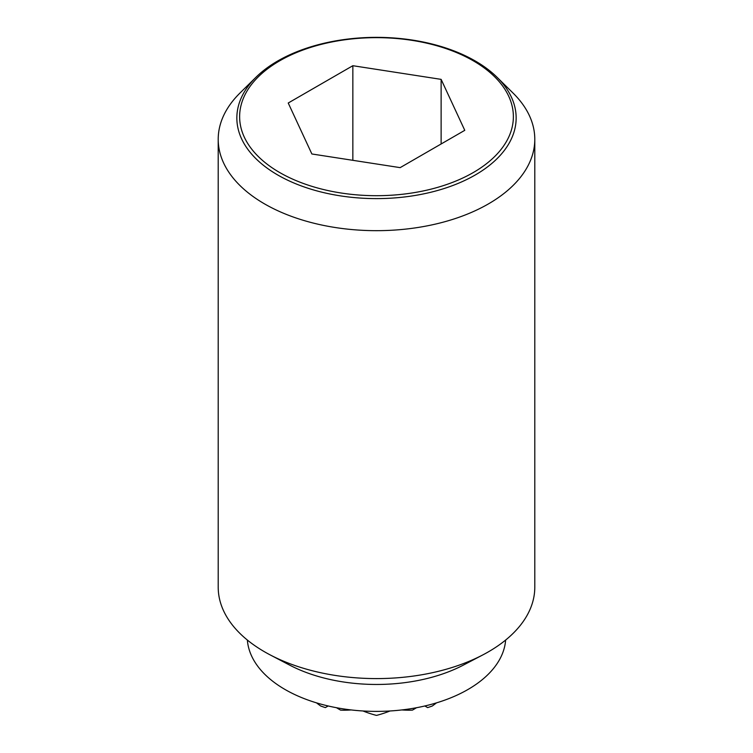 <?xml version="1.0" encoding="UTF-8"?>
<svg xmlns="http://www.w3.org/2000/svg" width="753" height="753" viewBox="0 0 753 753"><rect width="100%" height="100%" fill="white"/><g stroke="black" fill="none" stroke-linecap="round" stroke-linejoin="round"><path stroke-width="1.13" d="M316.505 702.86A116.244 94.906 60 0 0 320.684 705.994A104.206 60.165 0 0 0 325.352 707.604L328.176 705.975M336.487 707.716A118.56 96.798 60 0 0 340.591 710.126A114.936 93.843 -60 0 0 351.152 709.938M363.021 710.983A118.127 96.45 60 0 0 376.293 715.35A104.206 60.165 0 0 0 376.707 715.35A118.127 96.45 -60 0 0 389.979 710.983M401.848 709.938A114.936 93.843 60 0 0 412.409 710.126A118.56 96.798 -60 0 0 416.513 707.716M424.824 705.975L427.648 707.604A104.206 60.165 0 0 0 432.316 705.994A116.244 94.906 -60 0 0 436.495 702.86M255.973 77.258L239.887 93.127A158.29 91.386 0 0 0 218.21 139.286A158.29 91.386 0 0 0 264.576 203.912A158.29 91.386 0 0 0 437.079 223.716A158.29 91.386 0 0 0 534.79 139.286A158.29 91.386 0 0 0 513.113 93.127L497.027 77.258A139.653 80.627 180 0 1 461.834 181.802A139.653 80.627 180 0 1 277.753 174.997A139.653 80.627 180 0 1 255.973 77.258A139.653 80.627 180 0 1 475.247 60.974A139.653 80.627 180 0 1 497.027 77.258M218.21 139.286L218.21 587.208A158.29 91.386 0 0 0 264.576 651.825A158.29 91.386 0 0 0 270.167 654.903A158.29 91.386 0 0 0 482.833 654.903A158.29 91.386 0 0 0 534.79 587.208L534.79 139.286M247.361 640.05A129.271 74.632 0 0 0 285.095 689.522A129.271 74.632 0 0 0 423.318 706.323A129.271 74.632 0 0 0 505.64 640.05M473.279 60.795A136.867 79.018 0 0 0 279.721 60.795A136.867 79.018 0 0 0 279.721 172.55A136.867 79.018 0 0 0 473.279 172.55A136.867 79.018 0 0 0 473.279 60.795M352.846 65.709L441.126 79.366L464.77 130.325L400.154 167.637L311.874 153.979L288.23 103.01L352.846 65.709L352.846 160.314M441.126 79.366L441.126 143.983M270.167 654.903L289.66 665.115A129.271 74.632 0 0 0 463.34 665.115L482.833 654.903"/></g></svg>
